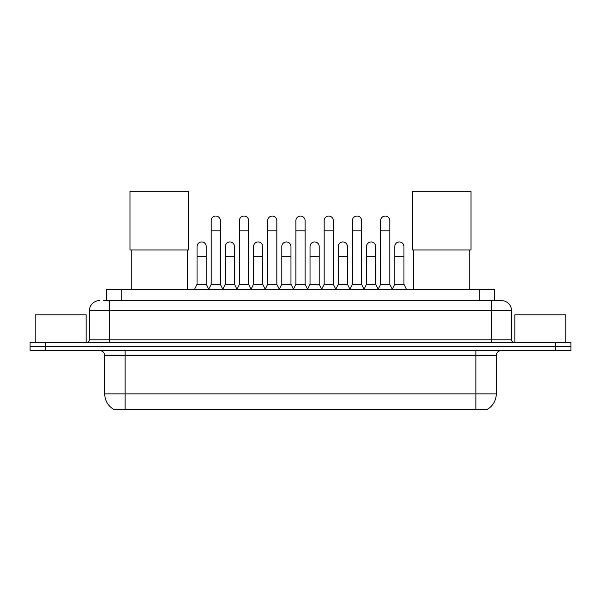 <?xml version="1.0" encoding="UTF-8"?>
<svg xmlns="http://www.w3.org/2000/svg" width="601" height="601" viewBox="0 0 601 601"><rect width="100%" height="100%" fill="white"/><g stroke="black" fill="none" stroke-linecap="round" stroke-linejoin="round"><path stroke-width="0.9" d="M103.207 300.575L109.833 300.575L103.207 300.575L106.527 300.575L106.527 289.359L494.473 289.359L494.473 300.575M487.599 409.176L487.599 409.672L113.401 409.672L113.401 409.176M113.551 409.266A17.842 17.842 0 0 1 104.739 393.873L125.128 393.873L125.128 409.266L475.872 409.266L475.872 393.873L496.261 393.873L496.261 355.634A5.101 5.101 0 0 1 501.362 350.541M104.739 393.873L104.739 355.634C104.431 352.539 102.733 350.841 99.638 350.541M487.449 409.266A17.842 17.842 0 0 0 496.261 393.873M45.345 342.382L570.95 342.382L570.95 346.461L30.05 346.461L30.05 350.541L45.345 350.541L45.345 346.461L30.05 346.461L30.05 342.382L45.345 342.382L45.345 346.461L570.95 346.461L570.95 350.541L45.345 350.541M99.638 300.575A10.194 10.194 0 0 0 89.444 310.77L89.444 339.828A2.547 2.547 0 0 1 86.89 342.382M501.362 300.575L491.167 300.575L501.362 300.575A10.194 10.194 0 0 1 511.556 310.77L511.556 339.828C511.706 341.383 512.555 342.232 514.11 342.382M511.556 310.77L109.833 310.77L109.833 300.575L491.167 300.575L491.167 339.828L511.556 339.828M86.131 342.382L86.131 314.849L35.151 314.849L35.151 342.382M565.849 342.382L565.849 314.849L514.869 314.849L514.869 342.382M131.243 249.956L131.243 289.359M187.324 249.956L187.324 289.359M129.974 191.328L188.601 191.328L188.601 249.956L129.974 249.956L129.974 191.328M413.676 249.956L413.676 289.359M469.757 249.956L469.757 289.359M412.399 191.328L471.026 191.328L471.026 249.956L412.399 249.956L412.399 191.328M208.637 289.359L211.184 284.265L220.357 284.265L222.911 289.359M220.357 284.265L220.357 220.642A4.59 4.59 0 0 0 215.774 216.052A4.59 4.59 0 0 1 216.06 216.06M211.184 284.265L211.184 230.837L220.357 230.837M211.184 230.837L211.184 220.642A4.59 4.59 0 0 1 215.774 216.052M236.877 289.359L239.423 284.265L248.604 284.265L251.15 289.359M248.604 284.265L248.604 220.642A4.59 4.59 0 0 0 244.014 216.052A4.59 4.59 0 0 1 244.299 216.06M239.423 284.265L239.423 230.837L248.604 230.837M239.423 230.837L239.423 220.642A4.59 4.59 0 0 1 244.014 216.052M265.116 289.359L267.67 284.265L276.843 284.265L279.397 289.359M276.843 284.265L276.843 220.642A4.59 4.59 0 0 0 272.261 216.052A4.59 4.59 0 0 1 272.546 216.06M267.67 284.265L267.67 230.837L276.843 230.837M267.67 230.837L267.67 220.642A4.59 4.59 0 0 1 272.261 216.052M293.363 289.359L295.91 284.265L305.09 284.265L307.637 289.359M305.09 284.265L305.09 220.642A4.59 4.59 0 0 0 300.5 216.052A4.59 4.59 0 0 1 300.785 216.06M295.91 284.265L295.91 230.837L305.09 230.837M295.91 230.837L295.91 220.642A4.59 4.59 0 0 1 300.5 216.052M321.603 289.359L324.157 284.265L333.33 284.265L335.884 289.359M333.33 284.265L333.33 220.642A4.59 4.59 0 0 0 328.739 216.052A4.59 4.59 0 0 1 329.032 216.06M324.157 284.265L324.157 230.837L333.33 230.837M324.157 230.837L324.157 220.642A4.59 4.59 0 0 1 328.739 216.052M349.85 289.359L352.396 284.265L361.577 284.265L364.123 289.359M361.577 284.265L361.577 220.642A4.59 4.59 0 0 0 356.986 216.052A4.59 4.59 0 0 1 357.272 216.06M352.396 284.265L352.396 230.837L361.577 230.837M352.396 230.837L352.396 220.642A4.59 4.59 0 0 1 356.986 216.052M378.089 289.359L380.643 284.265L389.816 284.265L392.363 289.359M389.816 284.265L389.816 220.642A4.59 4.59 0 0 0 385.226 216.052A4.59 4.59 0 0 1 385.519 216.06M380.643 284.265L380.643 230.837L389.816 230.837M380.643 230.837L380.643 220.642A4.59 4.59 0 0 1 385.226 216.052M194.514 289.359L197.06 284.265L206.241 284.265L208.712 289.209M206.241 284.265L206.241 246.538A4.59 4.59 0 0 0 201.936 241.955A4.59 4.59 0 0 1 206.241 246.538M197.06 284.265L197.06 256.732L206.241 256.732M197.06 256.732L197.06 246.538A4.59 4.59 0 0 1 201.936 241.955M222.828 289.209L225.307 284.265L234.48 284.265L236.952 289.209M234.48 284.265L234.48 246.538A4.59 4.59 0 0 0 230.183 241.955A4.59 4.59 0 0 1 234.48 246.538M225.307 284.265L225.307 256.732L234.48 256.732M225.307 256.732L225.307 246.538A4.59 4.59 0 0 1 230.183 241.955M251.075 289.209L253.547 284.265L262.727 284.265L265.199 289.209M262.727 284.265L262.727 246.538A4.59 4.59 0 0 0 258.422 241.955A4.59 4.59 0 0 1 262.727 246.538M253.547 284.265L253.547 256.732L262.727 256.732M253.547 256.732L253.547 246.538A4.59 4.59 0 0 1 258.422 241.955M279.315 289.209L281.794 284.265L290.967 284.265L293.438 289.209M290.967 284.265L290.967 246.538A4.59 4.59 0 0 0 286.669 241.955A4.59 4.59 0 0 1 290.967 246.538M281.794 284.265L281.794 256.732L290.967 256.732M281.794 256.732L281.794 246.538A4.59 4.59 0 0 1 286.669 241.955M307.562 289.209L310.033 284.265L319.206 284.265L321.685 289.209M319.206 284.265L319.206 246.538A4.59 4.59 0 0 0 314.909 241.955A4.59 4.59 0 0 1 319.206 246.538M310.033 284.265L310.033 256.732L319.206 256.732M310.033 256.732L310.033 246.538A4.59 4.59 0 0 1 314.909 241.955M335.801 289.209L338.273 284.265L347.453 284.265L349.925 289.209M347.453 284.265L347.453 246.538A4.59 4.59 0 0 0 343.156 241.955A4.59 4.59 0 0 1 347.453 246.538M338.273 284.265L338.273 256.732L347.453 256.732M338.273 256.732L338.273 246.538A4.59 4.59 0 0 1 343.156 241.955M364.048 289.209L366.52 284.265L375.693 284.265L378.172 289.209M375.693 284.265L375.693 246.538A4.59 4.59 0 0 0 371.395 241.955A4.59 4.59 0 0 1 375.693 246.538M366.52 284.265L366.52 256.732L375.693 256.732M366.52 256.732L366.52 246.538A4.59 4.59 0 0 1 371.395 241.955M392.288 289.209L394.759 284.265L403.94 284.265L406.486 289.359M403.94 284.265L403.94 246.538A4.59 4.59 0 0 0 399.642 241.955A4.59 4.59 0 0 1 403.94 246.538M394.759 284.265L394.759 256.732L403.94 256.732M394.759 256.732L394.759 246.538A4.59 4.59 0 0 1 399.642 241.955M473.836 409.672L473.836 409.176M127.164 409.672L127.164 409.176M121.823 300.575L121.823 289.359M479.177 300.575L479.177 289.359M475.872 350.541L475.872 355.634L104.739 355.634M496.261 355.634L475.872 355.634L475.872 393.873L125.128 393.873L125.128 350.541M555.655 350.541L555.655 342.382M109.833 342.382L109.833 310.77L89.444 310.77M89.444 339.828L491.167 339.828L491.167 342.382"/></g></svg>
